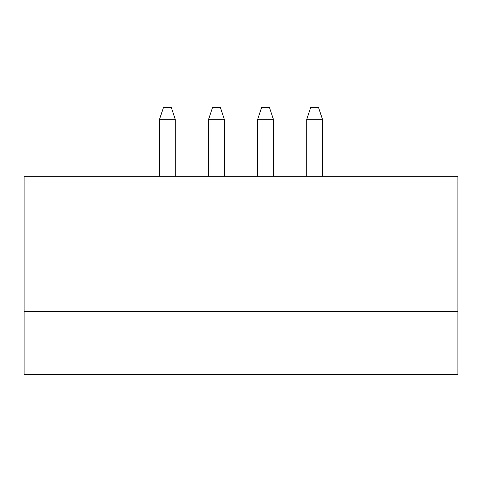 <?xml version="1.0" encoding="UTF-8"?>
<svg xmlns="http://www.w3.org/2000/svg" width="482" height="482" viewBox="0 0 482 482"><rect width="100%" height="100%" fill="white"/><g stroke="black" fill="none" stroke-linecap="round" stroke-linejoin="round"><path stroke-width="0.72" d="M306.757 119.301L306.757 176.225L306.757 119.301L310.685 107.522L318.536 107.522L322.458 119.301L306.757 119.301L322.458 119.301L322.458 176.225L322.458 119.301L318.536 107.522L310.685 107.522L306.757 119.301M257.683 119.301L257.683 176.225L257.683 119.301L261.612 107.522L269.462 107.522L273.39 119.301L257.683 119.301L273.39 119.301L273.39 176.225L273.39 119.301L269.462 107.522L261.612 107.522L257.683 119.301M208.61 119.301L208.61 176.225L208.61 119.301L212.538 107.522L220.388 107.522L224.317 119.301L208.61 119.301L224.317 119.301L224.317 176.225L224.317 119.301L220.388 107.522L212.538 107.522L208.61 119.301M159.542 119.301L159.542 176.225L159.542 119.301L163.464 107.522L171.315 107.522L175.243 119.301L159.542 119.301L175.243 119.301L175.243 176.225L175.243 119.301L171.315 107.522L163.464 107.522L159.542 119.301M457.9 374.478L24.1 374.478L457.9 374.478L457.9 176.225L24.1 176.225L457.9 176.225L457.9 311.667L24.1 311.667L457.9 311.667L457.9 374.478M24.1 176.225L24.1 374.478L24.1 176.225"/></g></svg>
